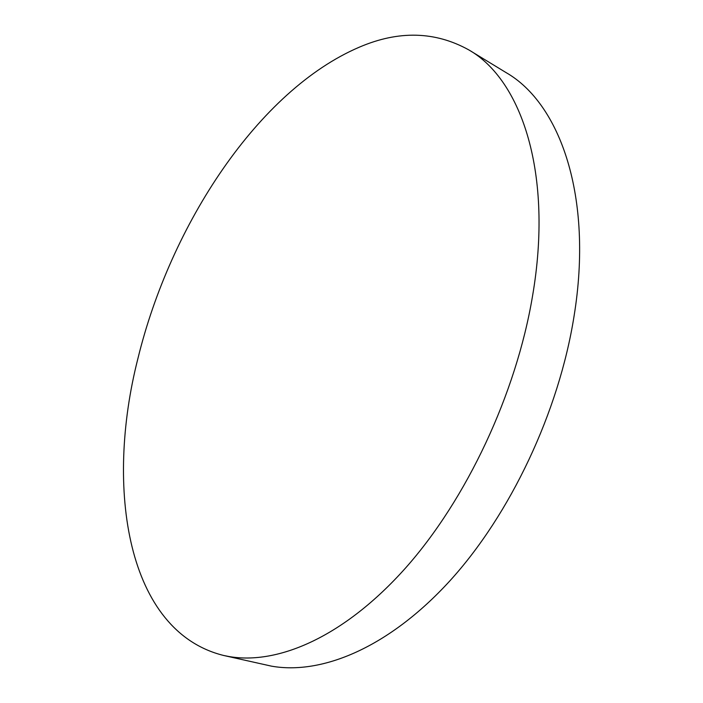 <?xml version="1.0" encoding="UTF-8"?>
<svg xmlns="http://www.w3.org/2000/svg" width="703" height="703" viewBox="0 0 703 703"><rect width="100%" height="100%" fill="white"/><g stroke="black" fill="none" stroke-linecap="round" stroke-linejoin="round"><path stroke-width="1.05" d="M359.418 47.136C398.68 30.308 435.175 31.248 468.892 49.948C521.705 80.072 553.472 174.072 532.523 296.121C516.16 393.908 466.502 499.402 405.649 567.901C344.602 636.408 278.212 665.187 228.844 656.505L223.677 655.477C126.944 631.54 104.712 488.717 137.911 358.548C170.46 224.793 258.502 90.204 359.418 47.136M468.892 49.948L506.098 72.611C560.142 103.561 593.49 196.796 574.043 316.236C558.885 411.958 510.299 514.587 449.718 581.03C388.944 647.472 321.948 675.126 271.455 666.145L223.677 655.477"/></g></svg>
